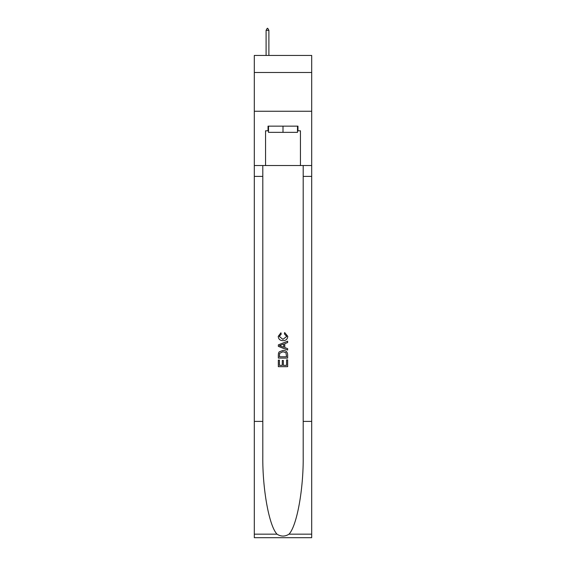 <?xml version="1.0" encoding="UTF-8"?>
<svg xmlns="http://www.w3.org/2000/svg" width="566" height="566" viewBox="0 0 566 566"><rect width="100%" height="100%" fill="white"/><g stroke="black" fill="none" stroke-linecap="round" stroke-linejoin="round"><path stroke-width="0.85" d="M311.689 72.498L311.689 55.44L254.311 55.44L254.311 72.498L311.689 72.498L311.689 111.261L254.311 111.261L254.311 72.498M297.497 126.147L297.497 132.352L268.503 132.352L268.503 126.147M283 126.147L283 132.352M286.573 359.87L286.573 365.353L283.354 365.353L286.573 365.353L286.573 359.87L287.648 359.87L287.648 366.669L278.345 366.669L278.345 360.11L278.345 366.669M282.278 360.464L282.278 365.353L279.42 365.353L282.278 365.353L282.278 360.464L283.354 360.464L283.354 365.353M279.144 351.903L278.479 353.255L279.144 351.903L282.943 350.446C285.922 350.432 287.486 351.868 287.648 354.748L287.648 358.08L278.345 358.08L278.345 354.896L278.345 358.08M284.67 332.553L284.365 333.862L284.67 332.553L287.769 336.353C287.514 339.211 285.901 340.647 282.929 340.661L282.929 340.661C280.071 340.605 278.5 339.175 278.224 336.374L280.927 332.794L281.21 334.103L279.3 336.437L282.922 339.352L286.693 336.473L284.365 333.862M289 534.163L311.689 534.163L311.689 537.7L254.311 537.7L254.311 421.401L262.801 421.401L262.801 455.977C262.391 489.024 269.098 525.941 277 534.163C280.998 536.71 284.995 536.71 289 534.163C296.902 525.941 303.609 489.024 303.199 455.977L303.199 165.534M278.345 344.871L278.345 346.357L287.648 350.05L278.345 346.357L278.345 344.871L287.648 341.178L278.345 344.871M303.199 421.401L311.689 421.401L311.689 111.261M254.311 421.401L254.311 111.261M262.801 165.534L262.801 421.401M311.689 534.163L311.689 421.401M254.311 165.534L265.553 165.534L265.553 130.803L268.503 130.803M297.497 130.803L297.964 130.803L297.964 126.147L268.036 126.147L268.036 130.803M297.964 130.803L300.447 130.803L300.447 165.534L311.689 165.534M265.553 165.534L300.447 165.534M287.648 341.178L287.648 342.572L284.783 343.633L284.783 347.595L287.648 348.656L287.648 350.05M281.139 346.25L283.715 347.206L283.715 344.029L279.42 345.614L281.139 346.25M283.715 344.029L283.715 347.199M278.345 354.896L278.479 353.255M285.915 352.653L286.573 356.764L285.915 352.653L282.922 351.755L279.611 353.347L279.42 356.764L286.573 356.764L279.42 356.764M278.345 360.11L279.42 360.11L279.42 365.353M268.885 30.316L267.725 28.3L267.258 28.3L266.098 30.316L268.885 30.316L268.885 55.44M266.098 30.316L266.098 55.44M303.199 176.394L311.689 176.394M262.801 176.394L254.311 176.394M254.311 534.163L277 534.163"/></g></svg>
